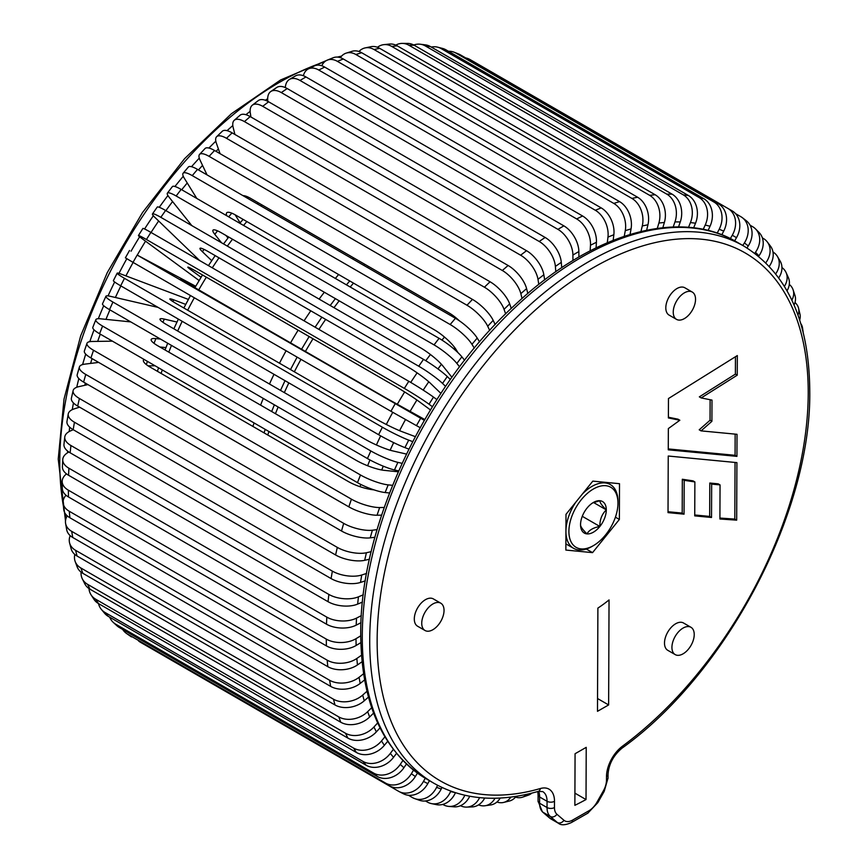 <?xml version="1.0" encoding="UTF-8"?>
<svg xmlns="http://www.w3.org/2000/svg" width="868" height="868" viewBox="0 0 868 868"><rect width="100%" height="100%" fill="white"/><g stroke="black" fill="none" stroke-linecap="round" stroke-linejoin="round"><path stroke-width="1.3" d="M515.516 797.106A21.027 14.322 -108.9 0 0 522.46 797.193A21.027 14.322 -108.9 0 0 526.746 794.339M531.759 793.146A21.027 14.322 71.1 0 1 528.286 795.196L522.46 797.193M496.952 801.999A21.027 15.027 -103.7 0 0 503.657 802.423A21.027 15.027 -103.7 0 0 510.861 797.095M516.113 796.357A21.027 15.027 76.3 0 1 509.364 801.034L503.657 802.423M478.55 804.886A21.027 15.635 -98.1 0 0 485.028 805.754A21.027 15.635 -98.1 0 0 495.031 798.235M500.239 798.05A21.027 15.635 81.9 0 1 490.594 804.962L485.028 805.754M460.452 805.71A21.027 16.145 -92 0 0 466.702 807.11A21.027 16.145 -92 0 0 479.624 797.627M484.713 798.028A21.027 16.145 88 0 1 472.084 806.914L466.702 807.11M442.778 804.419L443.114 804.614A21.027 16.557 -85.4 0 0 448.778 806.405A21.027 16.557 -85.4 0 0 464.825 795.262M469.729 796.26A21.027 16.557 94.6 0 1 453.942 806.828L448.778 806.405M425.504 800.98L427.327 802.032A21.027 16.861 -78.2 0 0 431.407 803.594A21.027 16.861 -78.2 0 0 450.557 791.594L450.763 791.139M455.429 792.723A21.027 16.861 101.8 0 1 436.322 804.614L431.407 803.594M408.394 795.24L412.398 797.551A21.027 17.067 -70.7 0 0 414.763 798.636A21.027 17.067 -70.7 0 0 436.582 787.385L437.613 785.301M436.582 787.385L441.215 789.001L441.975 787.471M441.215 789.001A21.027 17.067 109.3 0 1 419.396 800.263L414.763 798.636M138.63 641.007A21.027 17.154 -62.9 0 0 140.507 642.309L398.423 791.204A21.027 17.154 -62.9 0 0 399.041 791.551A21.027 17.154 -62.9 0 0 423.476 781.417L425.244 778.249M423.476 781.417L427.805 783.63L429.443 780.679M427.805 783.63A21.027 17.154 117.1 0 1 403.37 793.764L399.041 791.551M122.681 629.452A21.027 17.143 -55.1 0 0 126.533 633.477A21.027 17.143 -55.1 0 0 127.553 634.128L385.468 783.034A21.027 17.143 -55.1 0 0 411.356 773.735L413.537 770.176M411.356 773.735L415.338 776.524L417.432 773.128M415.338 776.524A21.027 17.143 124.9 0 1 389.461 785.822L385.468 783.034M127.553 634.128L389.461 785.822M131.545 636.917A21.027 17.143 124.9 0 1 130.525 636.266L126.533 633.477M109.704 617.191A21.027 17.024 -47.3 0 0 113.241 622.356A21.027 17.024 -47.3 0 0 115.715 624.179L373.631 773.084A21.027 17.024 -47.3 0 0 400.267 764.382L402.882 760.552M400.267 764.382L403.902 767.735L406.419 764.035M403.902 767.735A21.027 17.024 132.7 0 1 377.254 776.426L373.631 773.084M115.715 624.179L119.339 627.521L377.254 776.426M119.339 627.521A21.027 17.024 132.7 0 1 116.876 625.709L113.241 622.356M88.981 588.558A21.027 16.459 -32.9 0 0 91.075 594.873A21.027 16.459 -32.9 0 0 95.664 599.202L98.507 603.585A21.027 16.796 -39.9 0 0 101.393 609.434A21.027 16.796 -39.9 0 0 105.061 612.504L362.976 761.41A21.027 16.796 -39.9 0 0 390.296 753.435L393.312 749.431M390.296 753.435L393.54 757.319L396.47 753.424M393.54 757.319A21.027 16.796 140.1 0 1 366.22 765.294L362.976 761.41M105.061 612.504L108.305 616.389L366.22 765.294M108.305 616.389A21.027 16.796 140.1 0 1 104.637 613.318L101.393 609.434M95.664 599.202L353.58 748.097A21.027 16.459 -32.9 0 0 381.508 740.946L384.893 736.867M381.508 740.946L384.34 745.341L387.66 741.348M384.34 745.341A21.027 16.459 147.1 0 1 356.423 752.491L353.58 748.097M91.075 594.873L93.918 599.267A21.027 16.459 147.1 0 0 98.507 603.585L356.423 752.491M81.071 572.12A21.027 16.025 -26.4 0 0 82.33 578.847A21.027 16.025 -26.4 0 0 87.581 584.327L345.497 733.232A21.027 16.025 -26.4 0 0 373.945 726.993L377.667 722.935M373.945 726.993L376.365 731.876L380.01 727.883M376.365 731.876A21.027 16.025 153.6 0 1 347.916 738.115L345.497 733.232M87.581 584.327L90.001 589.209L347.916 738.115M90.001 589.209A21.027 16.025 153.6 0 1 84.749 583.719L82.33 578.847M74.8 554.435A21.027 15.483 -20.4 0 0 75.18 561.509A21.027 15.483 -20.4 0 0 80.865 567.997L338.78 716.903A21.027 15.483 -20.4 0 0 367.663 711.673L371.678 707.724M367.663 711.673L369.638 717.001L373.598 713.105M369.638 717.001A21.027 15.483 159.6 0 1 340.755 722.23L338.78 716.903M80.865 567.997L82.851 573.325L340.755 722.23M82.851 573.325A21.027 15.483 159.6 0 1 77.154 566.837L75.18 561.509M70.189 535.632A21.027 14.854 -14.9 0 0 69.603 542.988A21.027 14.854 -14.9 0 0 75.559 550.301L333.464 699.207A21.027 14.854 -14.9 0 0 362.694 695.073L366.958 691.297M362.694 695.073L364.224 700.823L368.444 697.102M364.224 700.823A21.027 14.854 165.1 0 1 334.994 704.957L333.464 699.207M75.559 550.301L77.089 556.052L334.994 704.957M77.089 556.052A21.027 14.854 165.1 0 1 71.133 548.75L69.603 542.988M67.237 515.863A21.027 14.127 -9.9 0 0 65.599 523.437A21.027 14.127 -9.9 0 0 71.686 531.346L329.59 680.252A21.027 14.127 -9.9 0 0 359.081 677.3L363.551 673.774M359.081 677.3L360.155 683.441L364.582 679.948M360.155 683.441A21.027 14.127 170.1 0 1 330.665 686.393L329.59 680.252M71.686 531.346L72.749 537.487L330.665 686.393M72.749 537.487A21.027 14.127 170.1 0 1 66.662 529.567L65.599 523.437M65.99 495.227A21.027 13.302 -5.3 0 0 63.136 502.941A21.027 13.302 -5.3 0 0 69.277 511.274L327.182 660.179A21.027 13.302 -5.3 0 0 356.835 658.476L361.479 655.253M356.835 658.476L357.442 664.953L362.043 661.763M357.442 664.953A21.027 13.302 174.7 0 1 327.789 666.657L327.182 660.179M69.277 511.274L69.874 517.751L327.789 666.657M69.874 517.751A21.027 13.302 174.7 0 1 63.733 509.418L63.136 502.941M66.5 473.895A21.027 12.412 -1.1 0 0 62.192 481.631A21.027 12.412 -1.1 0 0 68.344 490.181L326.26 639.087A21.027 12.412 -1.1 0 0 355.988 638.707L360.741 635.832M355.988 638.707L356.119 645.488L360.838 642.645M356.119 645.488A21.027 12.412 178.9 0 1 326.39 645.879L326.26 639.087M68.344 490.181L68.485 496.973L326.39 645.879M68.485 496.973A21.027 12.412 178.9 0 1 62.322 488.424L62.192 481.631M68.908 452.033L68.876 452.044A21.027 11.425 2.7 0 0 62.746 459.628A21.027 11.425 2.7 0 0 68.897 468.221L326.813 617.126A21.027 11.425 2.7 0 0 356.52 618.114L361.348 615.64M356.52 618.114L356.184 625.166L360.979 622.703M356.184 625.166A21.027 11.425 -177.3 0 1 326.476 624.179L326.813 617.126M68.897 468.221L68.561 475.273L326.476 624.179M68.561 475.273A21.027 11.425 -177.3 0 1 62.409 466.669L62.746 459.628M73.27 429.725L70.807 430.767A21.027 10.383 6.3 0 0 64.775 437.027A21.027 10.383 6.3 0 0 70.937 445.523L328.853 594.428A21.027 10.383 6.3 0 0 358.441 596.837L363.301 594.797M358.441 596.837L357.638 604.106L362.477 602.077M357.638 604.106A21.027 10.383 -173.7 0 1 328.05 601.698L328.853 594.428M70.937 445.523L70.134 452.792L328.05 601.698M70.134 452.792A21.027 10.383 -173.7 0 1 63.972 444.297L64.775 437.027M79.574 407.157L74.105 408.926A21.027 9.266 9.7 0 0 68.246 413.982A21.027 9.266 9.7 0 0 74.442 422.228L332.357 571.133A21.027 9.266 9.7 0 0 361.75 574.996L366.589 573.423M361.75 574.996L360.48 582.439L365.298 580.876M360.48 582.439A21.027 9.266 -170.3 0 1 331.088 578.576L332.357 571.133M74.442 422.228L73.172 429.671L331.088 578.576M73.172 429.671A21.027 9.266 -170.3 0 1 66.977 421.414L68.246 413.982M87.928 384.589L78.76 386.672A21.027 8.094 12.8 0 0 73.129 390.589A21.027 8.094 12.8 0 0 79.4 398.488L337.316 547.393A21.027 8.094 12.8 0 0 366.404 552.742L371.189 551.657M366.404 552.742L364.679 560.316L369.453 559.231M364.679 560.316A21.027 8.094 -167.2 0 1 335.591 554.967L337.316 547.393M79.4 398.488L77.675 406.061L335.591 554.967M77.675 406.061A21.027 8.094 -167.2 0 1 71.404 398.152L73.129 390.589M98.659 362.412L84.738 364.148A21.027 6.868 15.8 0 0 79.389 366.99A21.027 6.868 15.8 0 0 85.769 374.455L343.685 523.361A21.027 6.868 15.8 0 0 372.383 530.218L377.081 529.632M141.734 387.28A21.027 6.868 -164.2 0 0 143.177 388.17L341.634 502.746A21.027 6.868 -164.2 0 0 343.229 503.614M372.383 530.218L370.213 537.856L374.9 537.27M370.213 537.856A21.027 6.868 -164.2 0 1 341.515 530.999L343.685 523.361M85.769 374.455L83.599 382.094L341.515 530.999M83.599 382.094A21.027 6.868 -164.2 0 1 77.219 374.629L79.389 366.99M112.428 341.157L92.019 341.471A21.027 5.599 18.7 0 0 86.974 343.305A21.027 5.599 18.7 0 0 93.516 350.26L351.421 499.165A21.027 5.599 18.7 0 0 379.652 507.541L384.22 507.476M143.925 359.341A21.027 5.599 -161.3 0 0 143.437 360.057A21.027 5.599 -161.3 0 0 149.98 367.012L348.426 481.588A21.027 5.599 -161.3 0 0 373.967 489.856M379.652 507.541L377.059 515.223L381.605 515.147M377.059 515.223A21.027 5.599 -161.3 0 1 348.827 506.847L351.421 499.165M93.516 350.26L90.912 357.941L348.827 506.847M90.912 357.941A21.027 5.599 -161.3 0 1 84.37 350.987L86.974 343.305M155.036 365.764L148.113 365.862M130.753 321.909L100.525 318.806A21.027 4.297 21.5 0 0 95.838 319.684A21.027 4.297 21.5 0 0 102.587 326.075L360.491 474.98A21.027 4.297 21.5 0 0 388.17 484.876L392.564 485.331M160.482 339.073L155.882 338.596A21.027 4.297 -158.5 0 0 151.184 339.475A21.027 4.297 -158.5 0 0 157.933 345.865L356.39 460.441A21.027 4.297 -158.5 0 0 384.057 470.337L398.26 471.791M388.17 484.876L385.153 492.536L389.537 492.981M385.153 492.536A21.027 4.297 -158.5 0 1 357.475 482.641L360.491 474.98M102.587 326.075L99.57 333.735L357.475 482.641M99.57 333.735A21.027 4.297 -158.5 0 1 92.822 327.344L95.838 319.684M165.951 347.601L159.853 346.972M158.063 307.391L110.236 296.292A21.027 2.973 24.2 0 0 105.929 296.259A21.027 2.973 24.2 0 0 112.927 302.053L370.842 450.959A21.027 2.973 24.2 0 0 397.88 462.362L402.058 463.328M176.974 322.039L164.312 319.099A21.027 2.973 -155.8 0 0 160.005 319.066A21.027 2.973 -155.8 0 0 167.003 324.86L365.45 439.436A21.027 2.973 -155.8 0 0 392.488 450.839L406.419 454.072M397.88 462.362L394.463 469.957L398.64 470.923M394.463 469.957A21.027 2.973 -155.8 0 1 367.424 458.543L370.842 450.959M112.927 302.053L109.509 309.637L367.424 458.543M109.509 309.637A21.027 2.973 -155.8 0 1 102.511 303.843L105.929 296.259M188.356 299.417L121.064 274.06A21.027 1.627 26.9 0 0 117.18 273.149A21.027 1.627 26.9 0 0 124.471 278.324L382.387 427.23A21.027 1.627 26.9 0 0 408.709 440.13L412.658 441.617M185.719 304.386L173.719 299.861A21.027 1.627 -153.1 0 0 169.824 298.95A21.027 1.627 -153.1 0 0 177.126 304.125L375.573 418.701A21.027 1.627 -153.1 0 0 401.895 431.602L415.262 436.637M408.709 440.13L404.922 447.606L408.861 449.092M404.922 447.606A21.027 1.627 -153.1 0 1 378.6 434.705L382.387 427.23M124.471 278.324L120.685 285.811L378.6 434.705M120.685 285.811A21.027 1.627 -153.1 0 1 113.393 280.624L117.18 273.149M195.712 286.256L137.155 255.062L424.278 420.318M195.246 287.058L180.609 279.225L188.237 283.793L386.683 398.369L424.745 419.515M420.6 418.322L416.466 425.645L420.145 427.642M416.466 425.645L390.925 411.28L395.07 403.956M137.155 255.062L133.021 262.375L390.925 411.28M133.021 262.375L125.393 257.818L129.527 250.494M150.891 232.385L146.421 239.503A21.027 1.096 -147.9 0 0 138.435 235.543L142.905 228.425A21.027 1.096 32.1 0 1 150.891 232.385L408.795 381.291A21.027 1.096 32.1 0 1 433.49 397.088L436.864 399.573M199.097 280.527L141.386 238.136A21.027 1.096 -147.9 0 1 138.435 235.543M433.49 397.088L429.02 404.206L432.405 406.691M429.02 404.206A21.027 1.096 -147.9 0 0 404.336 388.408L408.795 381.291M146.421 239.503L404.336 388.408M201.061 277.293L190.754 269.731A21.027 1.096 32.1 0 1 187.813 267.138A21.027 1.096 32.1 0 1 195.799 271.098L394.246 385.674A21.027 1.096 32.1 0 1 418.94 401.461L430.43 409.913M165.593 210.468L160.83 217.326A21.027 2.441 -145.3 0 0 152.464 213.94L157.227 207.083A21.027 2.441 34.7 0 1 165.593 210.468L423.497 359.363A21.027 2.441 34.7 0 1 447.27 376.549L450.329 379.5M199.586 260.498L154.873 217.347A21.027 2.441 -145.3 0 1 152.464 213.94M447.27 376.549L442.517 383.406L445.577 386.369M442.517 383.406A21.027 2.441 -145.3 0 0 418.745 366.231L423.497 359.363M160.83 217.326L418.745 366.231M211.716 260.682L202.418 251.709A21.027 2.441 34.7 0 1 200.009 248.302A21.027 2.441 34.7 0 1 208.374 251.687L406.821 366.263A21.027 2.441 34.7 0 1 430.593 383.45L440.879 393.378M181.162 189.419L176.139 195.984A21.027 3.776 -142.6 0 0 167.383 193.141L172.406 186.577A21.027 3.776 37.4 0 1 181.162 189.419L439.078 338.325A21.027 3.776 37.4 0 1 461.874 356.835L464.597 360.242M228.002 237.995L225.973 235.456M191.806 225.604L169.206 197.34A21.027 3.776 -142.6 0 1 167.383 193.141M461.874 356.835L456.85 363.399L459.573 366.806M456.85 363.399A21.027 3.776 -142.6 0 0 434.043 344.889L439.078 338.325M176.139 195.984L434.043 344.889M221.535 242.769L214.819 234.36A21.027 3.776 37.4 0 1 212.986 230.161A21.027 3.776 37.4 0 1 221.741 233.015L420.199 347.591A21.027 3.776 37.4 0 1 442.995 366.101L451.924 377.265M197.513 169.39L192.251 175.618A21.027 5.089 -139.8 0 0 183.105 173.264L188.367 167.025A21.027 5.089 40.2 0 1 197.513 169.39L455.429 318.296A21.027 5.089 40.2 0 1 477.216 338.075L479.57 341.894M240.132 222.881L235.13 214.797M196.786 198.436L184.309 178.233A21.027 5.089 -139.8 0 1 183.105 173.264M477.216 338.075L471.953 344.303L474.308 348.133M471.953 344.303A21.027 5.089 -139.8 0 0 450.166 324.524L455.429 318.296M192.251 175.618L450.166 324.524M226.808 215.774A21.027 5.089 40.2 0 1 226.678 212.823A21.027 5.089 40.2 0 1 235.825 215.188L434.271 329.753A21.027 5.089 40.2 0 1 456.058 349.533L457.968 352.625M214.548 150.489L209.079 156.349A21.027 6.38 -137 0 0 199.564 154.417L205.022 148.547A21.027 6.38 43 0 1 214.548 150.489L472.452 299.395A21.027 6.38 43 0 1 493.176 320.379L495.161 324.578M248.064 198.566L247.141 196.624M207.018 174.869L200.074 160.168A21.027 6.38 -137 0 1 199.564 154.417M493.176 320.379L487.707 326.238L489.704 330.448M487.707 326.238A21.027 6.38 -137 0 0 466.995 305.254L472.452 299.395M209.079 156.349L466.995 305.254M242.975 195.636A21.027 6.38 43 0 1 250.516 198.316L448.973 312.881A21.027 6.38 43 0 1 459.346 320.78M232.136 132.858L226.505 138.305A21.027 7.617 -134 0 0 216.642 136.71L222.284 131.263A21.027 7.617 46 0 1 232.136 132.858L490.051 281.764A21.027 7.617 46 0 1 509.668 303.865L511.274 308.411M220.071 153.679L216.392 143.242A21.027 7.617 -134 0 1 216.642 136.71M509.668 303.865L504.037 309.312L505.643 313.869M504.037 309.312A21.027 7.617 -134 0 0 484.42 287.21L490.051 281.764M226.505 138.305L484.42 287.21M250.19 116.583L244.429 121.596A21.027 8.81 -131 0 0 234.273 120.261L240.035 115.26A21.027 8.81 49 0 1 250.19 116.583L508.106 265.489A21.027 8.81 49 0 1 526.594 288.632L527.809 293.482M234.903 134.453L233.188 127.563A21.027 8.81 -131 0 1 234.273 120.261M526.594 288.632L520.833 293.634L522.037 298.505M520.833 293.634A21.027 8.81 -131 0 0 502.333 270.49L508.106 265.489M244.429 121.596L502.333 270.49M268.592 101.784L262.722 106.319A21.027 9.949 -127.7 0 0 252.349 105.169L258.219 100.645A21.027 9.949 52.3 0 1 268.592 101.784L526.496 250.689A21.027 9.949 52.3 0 1 543.835 274.765L544.659 279.887M250.939 117.017L250.331 113.231A21.027 9.949 -127.7 0 1 252.349 105.169M543.835 274.765L537.976 279.301L538.8 284.433M537.976 279.301A21.027 9.949 -127.7 0 0 520.637 255.214L526.496 250.689M262.722 106.319L520.637 255.214M287.21 88.547L281.286 92.572A21.027 11.024 -124.2 0 0 270.783 91.531L276.708 87.505A21.027 11.024 55.8 0 1 287.21 88.547L545.126 237.452A21.027 11.024 55.8 0 1 561.292 262.375L561.726 267.702M267.811 101.361L267.735 100.33A21.027 11.024 -124.2 0 1 270.783 91.531M561.292 262.375L555.379 266.4L555.802 271.749M555.379 266.4A21.027 11.024 -124.2 0 0 539.202 241.478L545.126 237.452M281.286 92.572L539.202 241.478M305.948 76.959L300.002 80.453A21.027 12.033 -120.4 0 0 289.489 79.411L295.435 75.917A21.027 12.033 59.6 0 1 305.948 76.959L563.864 225.864A21.027 12.033 59.6 0 1 578.858 251.536L578.902 257.004M578.858 251.536L572.913 255.029L572.956 260.53M572.913 255.029A21.027 12.033 -120.4 0 0 557.918 229.358L563.864 225.864M300.002 80.453L557.918 229.358M289.489 79.411A21.027 12.033 -120.4 0 0 285.312 87.581A310.082 179.025 -60 0 1 285.312 87.57M324.686 67.086L318.751 70.026A21.027 12.966 -116.4 0 0 308.368 68.919L314.303 65.979A21.027 12.966 63.6 0 1 324.686 67.086L582.591 215.991A21.027 12.966 63.6 0 1 596.414 242.291L596.088 247.857M596.414 242.291L590.479 245.232L590.153 250.841M590.479 245.232A21.027 12.966 -116.4 0 0 576.667 218.931L582.591 215.991M318.751 70.026L576.667 218.931M308.368 68.919A21.027 12.966 -116.4 0 0 303.366 75.722M343.294 58.991L337.413 61.357A21.027 13.812 -112 0 0 327.334 60.109L333.214 57.744A21.027 13.812 68 0 1 343.294 58.991L601.198 207.897A21.027 13.812 68 0 1 613.85 234.729L613.177 240.317M613.85 234.729L607.969 237.094L607.285 242.736M607.969 237.094A21.027 13.812 -112 0 0 595.329 210.262L601.198 207.897M337.413 61.357L595.329 210.262M327.334 60.109A21.027 13.812 -112 0 0 321.768 65.751M361.663 52.72L355.869 54.51A21.027 14.572 -107.1 0 0 346.299 53.089L352.093 51.299A21.027 14.572 72.9 0 1 361.663 52.72L619.568 201.626A21.027 14.572 72.9 0 1 631.058 228.881L630.06 234.425M631.058 228.881L625.275 230.66L624.255 236.27M625.275 230.66A21.027 14.572 -107.1 0 0 613.784 203.416L619.568 201.626M355.869 54.51L613.784 203.416M346.299 53.089A21.027 14.572 -107.1 0 0 340.343 57.668M379.674 48.337L374.01 49.519A21.027 15.244 -101.8 0 0 365.178 47.903L370.853 46.72A21.027 15.244 78.2 0 1 379.674 48.337L637.589 197.231A21.027 15.244 78.2 0 1 647.94 224.779L646.649 230.215M647.94 224.779L642.277 225.962L640.964 231.474M642.277 225.962A21.027 15.244 -101.8 0 0 631.915 198.425L637.589 197.231M374.01 49.519L631.915 198.425M365.178 47.903A21.027 15.244 -101.8 0 0 358.951 51.494M397.219 45.841L391.718 46.416A21.027 15.819 -96.1 0 0 383.873 44.648L389.385 44.062A21.027 15.819 83.9 0 1 397.219 45.841L655.134 194.736A21.027 15.819 83.9 0 1 664.378 222.458L662.837 227.709M664.378 222.458L658.877 223.043L657.304 228.382M658.877 223.043A21.027 15.819 -96.1 0 0 649.622 195.322L655.134 194.736M391.718 46.416L649.622 195.322M383.873 44.648A21.027 15.819 -96.1 0 0 377.471 47.284M414.188 45.255L408.871 45.234A21.027 16.297 -89.8 0 0 402.275 43.4L407.591 43.422A21.027 16.297 90.2 0 1 414.188 45.255L672.092 194.161A21.027 16.297 90.2 0 1 680.273 221.937L678.537 226.917M680.273 221.937L674.968 221.904L673.188 226.993M674.968 221.904A21.027 16.297 -89.8 0 0 666.787 194.139L672.092 194.161M408.871 45.234L666.787 194.139M402.275 43.4A21.027 16.297 -89.8 0 0 395.786 45.103M430.463 46.59L425.385 45.961A21.027 16.676 -82.9 0 0 420.253 44.225L425.342 44.854A21.027 16.676 97.1 0 1 430.463 46.59L688.378 195.495A21.027 16.676 97.1 0 1 695.528 223.206L693.651 227.839M695.528 223.206L690.44 222.566L688.519 227.329M690.44 222.566A21.027 16.676 -82.9 0 0 683.3 194.866L688.378 195.495M425.385 45.961L683.3 194.866M420.253 44.225A21.027 16.676 -82.9 0 0 413.754 45.017M445.968 49.834L441.139 48.597A21.027 16.948 -75.6 0 0 437.656 47.176L442.474 48.413A21.027 16.948 104.4 0 1 445.968 49.834L703.872 198.739A21.027 16.948 104.4 0 1 710.035 226.255L708.104 230.476M710.035 226.255L705.217 225.029L703.221 229.38M705.217 225.029A21.027 16.948 -75.6 0 0 699.055 197.503L703.872 198.739M441.139 48.597L699.055 197.503M437.656 47.176A21.027 16.948 -75.6 0 0 431.266 47.056M460.572 54.966L456.047 53.132A21.027 17.11 -68 0 0 454.289 52.275L458.825 54.109A21.027 17.11 112 0 1 460.572 54.966L718.487 203.871A21.027 17.11 112 0 1 723.728 231.083L721.796 234.816M723.728 231.083L719.192 229.261L717.185 233.134M719.192 229.261A21.027 17.11 -68 0 0 713.952 202.038L718.487 203.871M456.047 53.132L713.952 202.038M454.289 52.275A21.027 17.11 -68 0 0 448.441 51.266M474.134 61.91A21.027 17.165 119.8 0 1 474.167 61.932A21.027 17.165 119.8 0 1 474.21 61.953L732.115 210.859A21.027 17.165 119.8 0 1 736.498 237.658L734.664 240.827M736.498 237.658L732.277 235.239L730.357 238.581M732.277 235.239A21.027 17.165 -60.2 0 0 727.905 208.439L732.115 210.859M474.21 61.953L727.905 208.439M470 59.534A21.027 17.165 -60.2 0 0 469.957 59.512A21.027 17.165 -60.2 0 0 465.682 57.917M748.27 245.926L744.397 242.942A21.027 17.11 -52.3 0 0 742.379 217.716L746.241 220.7A21.027 17.11 127.7 0 1 748.27 245.926L746.968 247.966M744.397 242.942L742.78 245.481M742.379 217.716A21.027 17.11 -52.3 0 0 740.827 216.674L735.543 213.626M758.968 255.832L755.475 252.295A21.027 16.959 -44.7 0 0 755.551 228.924L759.044 232.461A21.027 16.959 135.3 0 1 758.968 255.832L758.621 256.331M755.475 252.295L754.769 253.304M755.551 228.924A21.027 16.959 -44.7 0 0 752.632 226.678L750.06 225.192M765.804 262.787A21.027 16.687 -37.4 0 0 767.269 241.912L770.372 245.98A21.027 16.687 142.6 0 1 769.276 266.335M767.269 241.912A21.027 16.687 -37.4 0 0 763.243 238.396L762.375 237.897M775.721 273.832A21.027 16.318 -30.6 0 0 777.457 256.505L780.148 261.062A21.027 16.318 149.4 0 1 778.77 277.858M777.457 256.505A21.027 16.318 -30.6 0 0 772.976 251.98M784.433 286.331A21.027 15.852 -24.2 0 0 786.072 272.53L788.339 277.565A21.027 15.852 155.8 0 1 787.048 290.791M786.072 272.53A21.027 15.852 -24.2 0 0 781.949 267.528M791.876 300.144A21.027 15.277 -18.4 0 0 793.113 289.847L794.936 295.326A21.027 15.277 161.6 0 1 794.046 304.95M793.113 289.847A21.027 15.277 -18.4 0 0 789.294 284.422M797.985 315.019A21.027 14.604 -13.1 0 0 798.593 308.335L799.97 314.216A21.027 14.604 166.9 0 1 799.678 320.021M798.593 308.335A21.027 14.604 -13.1 0 0 794.99 302.509M802.585 330.024A21.027 13.845 -8.3 0 0 802.531 327.854A21.027 13.845 -8.3 0 0 800.795 323.634M695.539 299.341A15.765 9.103 120 0 0 692.273 292.06A15.765 9.103 120 0 0 680.143 296.259A15.765 9.103 120 0 0 673.242 312.1A15.765 9.103 120 0 0 676.508 319.37A15.765 9.103 120 0 0 688.639 315.171A15.765 9.103 120 0 0 695.539 299.341M692.273 292.06L684.841 287.775A15.765 9.103 120 0 0 672.711 291.974A15.765 9.103 120 0 0 665.81 307.804A15.765 9.103 120 0 0 669.076 315.084L676.508 319.37M694.226 634.562A15.765 9.103 120 0 0 690.961 627.293A15.765 9.103 120 0 0 678.83 631.492A15.765 9.103 120 0 0 671.93 647.322A15.765 9.103 120 0 0 675.195 654.602A15.765 9.103 120 0 0 687.326 650.403A15.765 9.103 120 0 0 694.226 634.562M690.961 627.293L683.528 622.996A15.765 9.103 120 0 0 671.398 627.195A15.765 9.103 120 0 0 664.497 643.025A15.765 9.103 120 0 0 667.763 650.306L675.195 654.602M444.036 610.464A15.765 9.103 120 0 0 440.77 603.184A15.765 9.103 120 0 0 428.64 607.383A15.765 9.103 120 0 0 421.739 623.224A15.765 9.103 120 0 0 425.005 630.494A15.765 9.103 120 0 0 437.125 626.295A15.765 9.103 120 0 0 444.036 610.464M440.77 603.184L433.338 598.898A15.765 9.103 120 0 0 421.208 603.097A15.765 9.103 120 0 0 414.307 618.927A15.765 9.103 120 0 0 417.573 626.208L425.005 630.494M736.682 520.149L736.91 462.622L668.241 456.026L668.024 512.619L684.049 514.16L684.19 480.329L694.877 481.924L694.736 515.874L711.521 517.48L711.662 484.105L720.049 484.908L719.908 518.999L736.682 520.149L734.816 519.086L735.044 462.449M737.247 375.171L737.323 355.565L668.468 398.542L668.393 417.942L679.839 420.242L668.349 428.586L668.262 449.819L736.932 456.373L737.019 434.304L701.073 430.875L711.901 421.316L711.988 400.094L701.203 397.935L737.247 375.171L735.391 374.108L735.456 356.726M592.822 481.122L566.001 514.312L565.86 550.062L592.551 552.634L619.372 519.444L619.513 483.693L592.822 481.122M586.225 747.348L586.019 799.547A341.612 197.231 120 0 1 574.866 805.33L575.072 753.728L586.225 747.348M608.631 704.935L597.488 711.315L597.889 608.088A115.628 66.76 120 0 0 609.043 599.929L608.631 704.935L597.531 698.523M615.412 517.165L619.372 519.444M586.301 549.032L592.551 552.634M574.92 793.146L586.019 799.547M701.203 397.935L699.337 396.86L735.391 374.108M701.073 430.875L699.207 429.801L710.046 420.242L710.122 399.725M710.046 420.242L711.901 421.316M668.273 448.93L735.077 455.309L735.153 434.13M735.077 455.309L736.932 456.373M668.393 417.237L677.984 419.168L679.839 420.242M719.919 518.055L734.816 519.086M694.747 514.974L709.666 516.417L709.796 483.031L718.183 483.834L720.049 484.908M709.796 483.031L711.662 484.105M709.666 516.417L711.521 517.48M668.024 511.729L682.194 513.086L682.324 479.255L693.011 480.85L694.877 481.924M682.324 479.255L684.19 480.329M682.194 513.086L684.049 514.16M593.43 545.625A34.687 20.029 -60 0 1 568.898 531.466A34.687 20.029 -60 0 1 593.43 488.988A34.687 20.029 -60 0 1 617.962 503.147A34.687 20.029 -60 0 1 593.43 545.625L591.943 546.482A36.792 21.244 -60 0 1 573.553 548.305A36.792 21.244 -60 0 1 565.925 531.813M617.962 503.147L617.962 501.433A36.792 21.244 -60 0 0 610.334 484.583L606.634 482.445M593.56 502.518L606.298 509.874A18.206 10.514 120 0 0 599.864 500.717A18.206 10.514 120 0 0 593.43 502.442A18.206 10.514 120 0 0 586.996 508.149A18.206 10.514 120 0 0 580.551 524.739C580.432 526.464 582.58 529.523 586.996 533.896C589.036 530.12 593.321 527.646 599.864 526.464C599.745 519.682 601.893 514.149 606.298 509.874C601.925 505.556 599.788 502.496 599.864 500.717L592.551 502.984M582.276 516.308L599.864 526.464A18.206 10.514 120 0 0 606.298 509.874M580.551 524.739A18.206 10.514 120 0 0 586.996 533.896A18.206 10.514 120 0 0 599.864 526.464M565.936 530.847A36.792 21.244 -60 0 1 575.918 502.029M582.428 493.99A36.792 21.244 -60 0 1 610.334 484.583M450.557 791.594L454.409 792.397M147.419 361.359L146.323 364.582M155.882 338.596L154.016 343.316M164.312 319.099L162.891 322.267M173.719 299.861L172.873 301.543M191.427 268.657L190.754 269.731M204.034 249.376L202.418 251.709M217.51 230.834L214.819 234.36M231.789 213.17L228.675 216.848M246.783 196.472L245.959 197.351M360.003 486.688A271.662 156.848 -60 0 1 360.773 484.409M367.62 465.758A271.662 156.848 -60 0 1 369.952 459.953M376.408 444.969A271.662 156.848 -60 0 1 380.651 435.877M386.303 424.474A271.662 156.848 -60 0 1 392.759 412.333M397.24 404.39A271.662 156.848 -60 0 1 404.662 391.967M410.727 382.419A271.662 156.848 -60 0 1 417.128 372.86M425.776 360.719A271.662 156.848 -60 0 1 430.43 354.513M441.953 340.072A271.662 156.848 -60 0 1 444.481 337.066M454.778 347.656A261.149 150.782 120 0 0 453.769 348.849M441.432 364.289A261.149 150.782 120 0 0 437.949 368.933M428.781 381.779A261.149 150.782 120 0 0 423.193 390.123M416.911 400.018A261.149 150.782 120 0 0 410.032 411.53M405.508 419.569A261.149 150.782 120 0 0 399.595 430.68M393.671 442.626A261.149 150.782 120 0 0 390.133 450.221M383.265 466.17A261.149 150.782 120 0 0 381.736 470M368.52 266.433A271.662 156.848 120 0 0 367.489 267.518M353.493 283.12A271.662 156.848 120 0 0 350.205 287.015M339.182 300.816A271.662 156.848 120 0 0 333.996 307.695M325.652 319.402A271.662 156.848 120 0 0 318.936 329.406M313.001 338.759A271.662 156.848 120 0 0 305.417 351.442M300.968 359.341A271.662 156.848 120 0 0 294.35 371.808M288.849 382.896A271.662 156.848 120 0 0 284.335 392.607M278.14 406.994A271.662 156.848 120 0 0 275.449 413.721M268.939 431.526A271.662 156.848 120 0 0 267.767 435.02M161.112 373.435A271.662 156.848 -60 0 1 162.283 369.942M168.793 352.137A271.662 156.848 -60 0 1 171.484 345.421M177.68 331.023A271.662 156.848 -60 0 1 182.193 321.312M187.683 310.223A271.662 156.848 -60 0 1 194.313 297.767M198.761 289.869A271.662 156.848 -60 0 1 206.334 277.185M212.28 267.832A271.662 156.848 -60 0 1 218.996 257.818M227.34 246.121A271.662 156.848 -60 0 1 232.516 239.232M243.55 225.441A271.662 156.848 -60 0 1 246.838 221.546M260.834 205.944A271.662 156.848 -60 0 1 261.854 204.859M353.656 257.85A271.662 156.848 120 0 0 352.625 258.935M338.629 274.538A271.662 156.848 120 0 0 335.341 278.433M324.317 292.234A271.662 156.848 120 0 0 319.131 299.113M310.787 310.82A271.662 156.848 120 0 0 304.071 320.824M298.136 330.176A271.662 156.848 120 0 0 290.552 342.86M286.104 350.759A271.662 156.848 120 0 0 279.474 363.225M273.984 374.314A271.662 156.848 120 0 0 269.471 384.025M263.275 398.412A271.662 156.848 120 0 0 260.584 405.139M254.074 422.944A271.662 156.848 120 0 0 252.903 426.438M736.574 241.901A310.082 179.025 120 0 0 498.091 324.491A310.082 179.025 120 0 0 362.281 635.886A310.082 179.025 120 0 0 426.492 778.976C383.103 752.111 361.186 703.698 360.741 633.738C359.797 526.116 425.743 386.032 515.44 304.494C590.913 233.579 679.058 207.647 736.574 241.901L744.006 246.186C787.395 273.062 809.323 321.475 809.768 391.435C811.352 512.489 726.603 673.318 621.922 748.238A5.251 2.582 -126.5 0 0 622.508 746.154A304.831 175.998 120 0 0 808.227 393.562A304.831 175.998 120 0 0 593.669 267.42A304.831 175.998 120 0 0 377.146 640.193A304.831 175.998 120 0 0 540.417 788.513A26.279 15.168 -60 0 1 554.489 801.305L554.468 807.555A15.765 9.103 120 0 0 556.93 814.26L563.972 820.293A15.765 9.103 120 0 0 572.598 820.097L588.916 810.766A15.765 9.103 120 0 0 596.978 802.184L603.358 790.889A15.765 9.103 120 0 0 606.482 780.191L606.504 776.556A26.279 15.168 -60 0 1 622.508 746.154M426.492 778.976L433.924 783.272A310.082 179.025 -60 0 1 369.714 640.172A310.082 179.025 -60 0 1 505.523 328.777A310.082 179.025 -60 0 1 744.006 246.186M542.37 811.819L538.062 801.099A5.251 3.016 0.2 0 0 539.603 803.247L547.035 807.533L547.057 801.283L539.625 796.998L539.603 803.247A21.027 12.141 120 0 0 542.891 812.188A5.251 4.264 130.6 0 1 542.37 811.819L549.401 817.84A5.251 4.264 130.6 0 0 549.921 818.209L557.354 822.506L550.323 816.484L542.891 812.188L549.921 818.209A21.027 12.141 120 0 0 550.985 818.969L558.417 823.255A21.027 12.141 -60 0 1 557.354 822.506A5.251 4.264 130.6 0 0 563.972 820.293M538.627 791.301A21.027 12.141 -60 0 1 539.625 796.998A5.251 3.016 0.2 0 1 538.084 794.849L537.769 791.529M554.489 801.305A5.251 3.016 0.2 0 1 547.057 801.283A21.027 12.141 120 0 0 542.706 791.583L538.16 791.421A5.251 3.678 -106.1 0 0 540.417 788.513M556.93 814.26A5.251 4.264 130.6 0 1 550.323 816.484A21.027 12.141 -60 0 1 547.035 807.533A5.251 3.016 0.2 0 0 554.468 807.555M572.598 820.097A5.251 3.049 60.2 0 1 571.491 822.517C565.426 825.24 561.064 825.49 558.417 823.255M588.916 810.766A5.251 3.049 60.2 0 1 587.81 813.186L571.491 822.517M596.978 802.184L597.835 802.629L587.81 813.186M621.922 748.238C613.394 755.464 608.772 764.187 608.034 774.43A5.251 3.016 -179.8 0 1 606.504 776.556M603.358 790.889L604.215 791.334L597.835 802.629M608.034 774.43L608.023 778.064A5.251 3.016 -179.8 0 1 606.482 780.191M67.52 452.814A310.082 179.025 -60 0 1 67.606 451.067M69.19 431.548A310.082 179.025 -60 0 1 69.69 427.175M72.261 409.653A310.082 179.025 -60 0 1 73.465 402.947M76.742 387.28A310.082 179.025 -60 0 1 78.836 378.556M82.601 364.56A310.082 179.025 -60 0 1 85.726 354.133M89.805 341.656A310.082 179.025 -60 0 1 94.037 329.807M98.312 318.719A310.082 179.025 -60 0 1 103.704 305.72M108.055 295.89A310.082 179.025 -60 0 1 114.652 281.991M118.992 273.344A310.082 179.025 -60 0 1 126.804 258.729M131.035 251.232A310.082 179.025 -60 0 1 139.639 236.801M144.576 228.968A310.082 179.025 -60 0 1 153.354 215.752M159.267 207.289A310.082 179.025 -60 0 1 167.925 195.528M174.924 186.501A310.082 179.025 -60 0 1 183.267 176.269M191.502 166.71A310.082 179.025 -60 0 1 199.271 158.117M208.895 148.048A310.082 179.025 -60 0 1 215.828 141.18M227.058 130.667A310.082 179.025 -60 0 1 232.819 125.567M245.904 114.684A310.082 179.025 -60 0 1 250.147 111.364M265.348 100.265A310.082 179.025 -60 0 1 267.68 98.681M218.411 148.971A304.831 175.998 120 0 0 216.023 151.347M202.548 165.419A304.831 175.998 120 0 0 198.468 169.933M187.238 182.985A304.831 175.998 120 0 0 181.727 189.745M172.58 201.55A304.831 175.998 120 0 0 165.886 210.642M158.649 220.993A304.831 175.998 120 0 0 151.032 232.472M145.542 241.196A304.831 175.998 120 0 0 137.491 254.715M133.119 262.44A304.831 175.998 120 0 0 125.925 275.894M120.88 285.919A304.831 175.998 120 0 0 115.39 297.485M109.91 309.865A304.831 175.998 120 0 0 105.961 319.37M100.276 334.147A304.831 175.998 120 0 0 97.683 341.384M92.051 358.592A304.831 175.998 120 0 0 90.608 363.41M85.324 383.092A304.831 175.998 120 0 0 84.793 385.305M340.647 57.234A310.082 179.025 120 0 0 339.681 57.472M324.599 61.823A310.082 179.025 120 0 0 59.773 461.233A310.082 179.025 120 0 0 63.472 506.565M64.601 512.467A310.082 179.025 120 0 0 65.968 518.587M474.167 61.932L469.957 59.512M803.182 332.39L802.531 327.854M264.056 432.872L265.217 429.378M271.684 411.541L274.353 404.814M280.516 390.405L285.019 380.683M290.509 369.584L297.116 357.117M301.565 349.229L309.149 336.534M315.095 327.193L321.833 317.189M330.198 305.503L335.384 298.625M346.451 284.845L349.75 280.961M363.822 265.402L364.853 264.317M157.401 371.298L158.562 367.793M165.028 349.956L167.698 343.229M173.86 328.82L178.363 319.109M183.853 308.01L190.461 295.543M194.909 287.644L202.494 274.961M208.439 265.619L215.166 255.615M223.543 243.919L228.729 237.051M239.796 223.271L243.094 219.387M257.167 203.828L258.197 202.743M433.924 783.272C463.696 800.003 498.438 802.716 538.16 791.421M604.215 791.334L608.023 778.064M538.062 801.099L538.084 794.849M549.401 817.84L550.985 818.969M341.58 56.116L337.37 57.093M329.862 59.089L280.614 79.965L231.387 113.73L184.58 158.681L142.515 212.541L107.274 272.595L80.67 335.829L64.037 399.041L58.232 459.085L65.501 520.822M573.553 548.305L565.882 543.889"/></g></svg>
